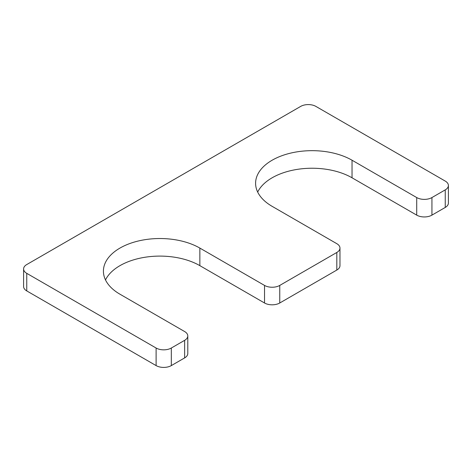 <?xml version="1.0" encoding="UTF-8"?>
<svg xmlns="http://www.w3.org/2000/svg" width="472" height="472" viewBox="0 0 472 472"><rect width="100%" height="100%" fill="white"/><g stroke="black" fill="none" stroke-linecap="round" stroke-linejoin="round"><path stroke-width="0.71" d="M105.504 279.931A56.492 32.615 180 0 1 199.857 265.653L264.532 302.994A10.762 6.213 0 0 0 279.754 302.994L336.819 270.049A10.762 6.213 0 0 0 339.97 265.653L339.97 248.083A10.762 6.213 0 0 0 336.819 243.688L272.143 206.347A56.492 32.615 0 0 1 255.594 183.283A56.492 32.615 0 0 1 290.469 153.152A56.492 32.615 0 0 1 352.035 160.22L416.717 197.561A10.762 6.213 0 0 0 431.933 197.561L445.249 189.874A10.762 6.213 0 0 0 448.4 185.478A10.762 6.213 0 0 0 445.249 181.089L315.892 106.406A10.762 6.213 0 0 0 300.676 106.406L26.751 264.556A10.762 6.213 0 0 0 23.6 268.946A10.762 6.213 0 0 0 26.751 273.341L156.108 348.023A10.762 6.213 0 0 0 171.324 348.023L184.64 340.336A10.762 6.213 0 0 0 187.791 335.94A10.762 6.213 0 0 0 184.64 331.55L119.965 294.209A56.492 32.615 180 0 1 103.415 271.146A56.492 32.615 180 0 1 138.29 241.009A56.492 32.615 180 0 1 199.857 248.083L264.532 285.424A10.762 6.213 0 0 0 279.754 285.424L336.819 252.473A10.762 6.213 0 0 0 339.97 248.083M352.035 160.22L352.035 177.791A56.492 32.615 0 0 0 257.683 192.069M352.035 177.791L416.717 215.132A10.762 6.213 0 0 0 431.933 215.132L445.249 207.444A10.762 6.213 0 0 0 448.4 203.054L448.4 185.478M23.6 268.946L23.6 286.522A10.762 6.213 0 0 0 26.751 290.911L156.108 365.593A10.762 6.213 0 0 0 171.324 365.593L184.64 357.906A10.762 6.213 0 0 0 187.791 353.516L187.791 335.94M279.754 285.424L279.754 302.994M264.532 285.424L264.532 302.994M336.819 252.473L336.819 270.049M416.717 197.561L416.717 215.132M431.933 197.561L431.933 215.132M445.249 189.874L445.249 207.444M26.751 273.341L26.751 290.911M156.108 348.023L156.108 365.593M171.324 348.023L171.324 365.593M184.64 340.336L184.64 357.906M199.857 248.083L199.857 265.653"/></g></svg>
